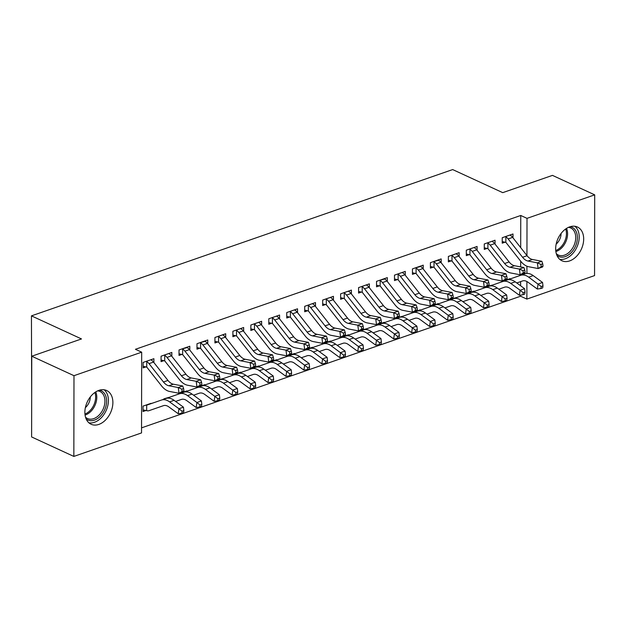 <?xml version="1.0" encoding="UTF-8"?>
<svg xmlns="http://www.w3.org/2000/svg" width="626" height="626" viewBox="0 0 626 626"><rect width="100%" height="100%" fill="white"/><g stroke="black" fill="none" stroke-linecap="round" stroke-linejoin="round"><path stroke-width="0.94" d="M98.908 390.366A18.577 12.825 -65.2 0 1 106.655 390.522A18.577 12.825 -65.2 0 1 112.273 407.651A18.577 12.825 -65.2 0 1 98.845 424.412A18.577 12.825 -65.2 0 1 91.099 424.256A18.577 12.825 -65.2 0 1 85.48 407.127A18.577 12.825 -65.2 0 1 98.908 390.366M569.699 226.862A18.577 12.825 -65.2 0 1 577.446 227.019A18.577 12.825 -65.2 0 1 583.072 244.148A18.577 12.825 -65.2 0 1 569.644 260.909A18.577 12.825 -65.2 0 1 561.898 260.752A18.577 12.825 -65.2 0 1 556.271 243.624A18.577 12.825 -65.2 0 1 569.699 226.862M141.546 427.855L520.613 296.215L526.865 299.095L526.896 281.512M141.539 432.918L73.845 456.424L73.985 375.686L141.679 352.18L141.539 432.918M73.985 375.686L31.754 356.217L31.613 436.956L73.845 456.424M31.683 396.782L31.441 315.864L452.676 169.576L502.733 192.651L552.468 175.382L594.7 194.85L594.559 275.589L526.865 299.095M171.767 396.461L160.999 400.21M171.837 356.311L171.845 352.454L161.078 356.194L161.062 361.648L163.981 360.639M207.683 383.988L196.908 387.737M207.754 343.846L207.762 339.981L196.987 343.721L196.979 349.183L199.89 348.166M243.592 371.523L232.817 375.264M243.663 331.373L243.67 327.515L232.895 331.256L232.888 336.71L235.799 335.692M279.501 359.05L268.734 362.79M279.572 318.9L279.579 315.042L268.804 318.783L268.797 324.237L271.715 323.227M315.418 346.577L304.643 350.317M315.488 306.427L315.488 302.569L304.721 306.31L304.705 311.764L307.624 310.754M351.327 334.104L340.552 337.852M351.397 293.954L351.405 290.096L340.63 293.837L340.622 299.291L343.533 298.281M387.236 321.631L376.461 325.379M387.306 281.489L387.314 277.623L376.539 281.364L376.531 286.825L379.442 285.808M423.145 309.166L412.377 312.906M423.215 269.016L423.223 265.15L412.448 268.898L412.44 274.352L415.359 273.335M459.061 296.693L448.286 300.433M459.132 256.543L459.14 252.685L448.365 256.425L448.357 261.879L451.268 260.87M494.97 284.22L484.195 287.96M495.041 244.07L495.049 240.212L484.274 243.952L484.266 249.406L487.177 248.397M520.613 296.215L520.613 295.089M520.629 285.785L520.636 281.614M520.644 275.307L520.644 274.595M520.66 266.895L520.668 261.175M520.691 247.622L520.754 215.477L135.427 349.292L141.679 352.18M512.999 237.833L512.999 233.975L502.232 237.716L502.216 243.17L505.135 242.16M512.929 277.983L502.154 281.723M477.082 250.306L477.09 246.448L466.315 250.189L466.307 255.643L469.226 254.633M477.012 290.456L466.245 294.197M441.173 262.779L441.181 258.921L430.406 262.662L430.398 268.116L433.309 267.106M441.103 302.929L430.328 306.67M405.265 275.252L405.272 271.387L394.497 275.135L394.49 280.589L397.4 279.572M405.194 315.402L394.419 319.143M369.348 287.717L369.356 283.86L358.588 287.6L358.573 293.062L361.492 292.045M369.277 327.868L358.51 331.616M333.439 300.19L333.447 296.333L322.672 300.073L322.664 305.527L325.583 304.518M333.368 340.341L322.593 344.081M297.53 312.664L297.538 308.806L286.763 312.546L286.755 318L289.666 316.991M297.46 352.814L286.685 356.554M261.621 325.137L261.621 321.279L250.854 325.019L250.838 330.473L253.757 329.464M261.551 365.287L250.776 369.027M225.704 337.61L225.712 333.744L214.937 337.492L214.929 342.946L217.848 341.929M225.634 377.76L214.867 381.5M189.795 350.075L189.803 346.217L179.028 349.957L179.02 355.419L181.931 354.402M189.725 390.225L178.95 393.973M153.886 362.548L153.894 358.69L143.119 362.431L143.111 367.885L146.022 366.875M153.816 402.698L143.041 406.078L143.033 411.532L145.944 410.515M520.754 215.477L527.006 218.357L594.7 194.85M31.754 356.217L81.497 338.94L31.441 315.864M526.912 273.413L526.928 266.207M526.943 255.565L527.006 218.357M505.143 236.706L505.863 236.878A8.334 5.024 70.8 0 1 508.148 238.936L522.577 257.278A11.91 7.176 -109.2 0 0 527.984 261.042L537.366 262.834L541.858 261.277L532.468 259.485L527.984 261.042M532.468 259.485A11.91 7.176 -109.2 0 1 527.061 255.721L512.631 237.379A8.334 5.024 70.8 0 0 510.354 235.321L510.088 234.985M543.024 266.113L542.726 263.836L540.934 264.462L541.224 266.739L543.024 266.113L542.593 266.973L538.102 268.538L528.712 266.746A17.857 10.759 70.8 0 1 520.605 261.097L506.176 242.747A2.379 1.432 -109.2 0 0 505.855 242.403L502.224 241.566M505.863 236.878L505.855 242.403M541.224 266.739L538.102 268.538L537.366 262.834L540.934 264.462M542.726 263.836L541.858 261.277M516.763 282.96L522.53 280.949A11.91 7.176 70.8 0 1 527.945 282.177L537.319 289.032L538.07 284.024L542.562 282.459L533.188 275.604A17.857 10.759 -109.2 0 0 525.073 273.765L510.597 278.789A2.379 1.432 70.8 0 1 510.276 278.836L510.01 278.633M505.065 280.346L505.785 280.464M541.193 286.52L540.887 288.523L542.687 287.897L542.985 285.894L541.193 286.52L528.696 277.161A17.857 10.759 -109.2 0 0 520.582 275.33L506.113 280.346A2.379 1.432 70.8 0 1 505.785 280.401M542.562 282.459L542.985 285.894M540.887 288.523L537.319 289.032M487.185 242.943L487.904 243.115A8.334 5.024 70.8 0 1 490.189 245.173L504.619 263.515A11.91 7.176 -109.2 0 0 510.026 267.279L519.408 269.07L523.899 267.513L514.517 265.721L510.026 267.279M514.517 265.721A11.91 7.176 -109.2 0 1 509.11 261.958L494.681 243.616A8.334 5.024 70.8 0 0 492.396 241.558L492.13 241.221M525.065 272.349L524.768 270.072L522.976 270.698L523.266 272.975L525.065 272.349L524.635 273.21L520.143 274.767L510.761 272.983A17.857 10.759 70.8 0 1 502.647 267.333L488.225 248.984A2.379 1.432 -109.2 0 0 487.897 248.639L484.266 247.802M487.904 243.115L487.897 248.639M523.266 272.975L520.143 274.767L519.408 269.07L522.976 270.698M524.768 270.072L523.899 267.513M469.234 249.179L469.954 249.351A8.334 5.024 70.8 0 1 472.239 251.409L486.66 269.751A11.91 7.176 -109.2 0 0 492.067 273.515L501.457 275.307L505.941 273.75L496.559 271.958L492.067 273.515M496.559 271.958A11.91 7.176 -109.2 0 1 491.152 268.194L476.722 249.844A8.334 5.024 70.8 0 0 474.438 247.794L474.179 247.458L469.281 249.187M507.107 278.586L506.817 276.309L505.018 276.927L505.315 279.212L507.107 278.586L506.677 279.446L502.193 281.004L492.803 279.219A17.857 10.759 70.8 0 1 484.696 273.57L470.267 255.22A2.379 1.432 -109.2 0 0 469.938 254.876L466.315 254.031M469.954 249.351L469.938 254.876M505.315 279.212L502.193 281.004L501.457 275.307L505.018 276.927M506.817 276.309L505.941 273.75M487.114 286.583L492.318 285.073A2.379 1.432 70.8 0 0 492.646 285.026L507.115 280.002A17.857 10.759 -109.2 0 1 515.229 281.841L524.604 288.696L525.034 292.131L523.234 292.749L522.937 294.76L524.729 294.134L525.034 292.131M498.805 289.189L504.579 287.185A11.91 7.176 70.8 0 1 509.987 288.406L519.369 295.269L520.12 290.253L510.746 283.398A17.857 10.759 -109.2 0 0 502.623 281.567L488.155 286.583A2.379 1.432 70.8 0 1 487.834 286.638L487.834 286.7M523.234 292.749L520.12 290.253L524.604 288.696M487.161 286.591L487.834 286.638M522.937 294.76L519.369 295.269M480.846 295.425L486.621 293.422A11.91 7.176 70.8 0 1 492.036 294.643L501.41 301.505L502.162 296.489L506.653 294.932L497.279 288.077A17.857 10.759 -109.2 0 0 489.156 286.238L474.688 291.262A2.379 1.432 70.8 0 1 474.367 291.309L474.101 291.098M469.156 292.819L469.876 292.937M505.276 298.985L504.979 300.996L506.77 300.37L507.076 298.367L505.276 298.985L492.787 289.635A17.857 10.759 -109.2 0 0 484.673 287.803L470.196 292.819A2.379 1.432 70.8 0 1 469.876 292.866M506.653 294.932L507.076 298.367M504.979 300.996L501.41 301.505M570.223 226.698A16.073 11.096 -65.2 0 1 575.771 245.588A16.073 11.096 -65.2 0 1 556.96 255.471M556.318 253.686A14.883 10.274 114.8 0 0 558.275 255.025A14.883 10.274 114.8 0 0 574.214 244.954A14.883 10.274 114.8 0 0 570.74 227.989A14.883 10.274 114.8 0 0 568.455 227.363M556.162 244.124A10.595 7.316 114.8 0 0 560.004 238.694A10.595 7.316 114.8 0 0 561.084 233.459M559.675 259.297A18.451 12.747 114.8 0 0 577.328 246.135A18.451 12.747 114.8 0 0 574.895 226.276M99.432 390.194A16.073 11.096 -65.2 0 1 104.98 409.091A16.073 11.096 -65.2 0 1 86.161 418.974M85.527 417.19A14.883 10.274 114.8 0 0 87.483 418.528A14.883 10.274 114.8 0 0 103.423 408.449A14.883 10.274 114.8 0 0 99.949 391.493A14.883 10.274 114.8 0 0 97.656 390.867M85.371 407.628A10.595 7.316 114.8 0 0 89.205 402.197A10.595 7.316 114.8 0 0 90.285 396.954M88.876 422.8A18.451 12.747 114.8 0 0 106.537 409.639A18.451 12.747 114.8 0 0 104.104 389.779M451.276 255.408L451.995 255.588A8.334 5.024 70.8 0 1 454.28 257.646L468.71 275.988A11.91 7.176 -109.2 0 0 474.117 279.752L483.499 281.543L487.99 279.986L478.6 278.194L474.117 279.752M478.6 278.194A11.91 7.176 -109.2 0 1 473.193 274.431L458.772 256.081A8.334 5.024 70.8 0 0 456.487 254.031L456.221 253.694M489.156 284.822L488.859 282.545L487.067 283.163L487.357 285.448L489.156 284.822L488.726 285.683L484.234 287.24L474.852 285.448A17.857 10.759 70.8 0 1 466.738 279.806L452.308 261.457A2.379 1.432 -109.2 0 0 451.988 261.112L448.357 260.267M451.995 255.588L451.988 261.112M487.357 285.448L484.234 287.24L483.499 281.543L487.067 283.163M488.859 282.545L487.99 279.986M433.325 261.645L434.037 261.825A8.334 5.024 70.8 0 1 436.322 263.875L450.751 282.224A11.91 7.176 -109.2 0 0 456.158 285.988L465.548 287.78L470.032 286.223L460.65 284.431L456.158 285.988M460.65 284.431A11.91 7.176 -109.2 0 1 455.243 280.667L440.814 262.317A8.334 5.024 70.8 0 0 438.529 260.26L433.364 261.66M471.198 291.059L470.908 288.782L469.109 289.4L469.406 291.685L471.198 291.059L470.768 291.919L466.276 293.477L456.894 291.685A17.857 10.759 70.8 0 1 448.787 286.035L434.358 267.693A2.379 1.432 -109.2 0 0 434.029 267.349L430.398 266.504M434.037 261.825L434.029 267.349M469.406 291.685L466.276 293.477L465.548 287.78L469.109 289.4M470.908 288.782L470.032 286.223M451.197 299.056L456.409 297.546A2.379 1.432 70.8 0 0 456.737 297.499L471.206 292.475A17.857 10.759 -109.2 0 1 479.32 294.306L488.695 301.169L489.117 304.604L487.325 305.222L487.02 307.233L488.82 306.607L489.117 304.604M462.896 301.662L468.671 299.658A11.91 7.176 70.8 0 1 474.078 300.879L483.452 307.742L484.211 302.726L474.829 295.871A17.857 10.759 -109.2 0 0 466.714 294.032L452.246 299.056A2.379 1.432 70.8 0 1 451.917 299.103L451.917 299.173M487.325 305.222L484.211 302.726L488.695 301.169M451.244 299.064L451.917 299.103M487.02 307.233L483.452 307.742M444.937 307.898L450.712 305.895A11.91 7.176 70.8 0 1 456.119 307.116L465.501 313.978L466.253 308.962L470.744 307.405L461.362 300.543A17.857 10.759 -109.2 0 0 453.247 298.712L438.779 303.735A2.379 1.432 70.8 0 1 438.45 303.782L438.192 303.571M433.247 305.292L433.967 305.41M469.367 311.458L469.07 313.462L470.862 312.844L471.167 310.832L469.367 311.458L456.878 302.108A17.857 10.759 -109.2 0 0 448.756 300.269L434.287 305.292A2.379 1.432 70.8 0 1 433.967 305.339M470.744 307.405L471.167 310.832M469.07 313.462L465.501 313.978M415.367 267.881L416.087 268.061A8.334 5.024 70.8 0 1 418.371 270.111L432.801 288.461A11.91 7.176 -109.2 0 0 438.2 292.225L447.59 294.017L452.082 292.459L442.692 290.667L438.2 292.225M442.692 290.667A11.91 7.176 -109.2 0 1 437.284 286.904L422.855 268.554A8.334 5.024 70.8 0 0 420.57 266.496L415.414 267.889M453.24 297.295L452.95 295.01L451.15 295.636L451.448 297.913L453.24 297.295L452.809 298.156L448.326 299.713L438.936 297.921A17.857 10.759 70.8 0 1 430.829 292.272L416.4 273.93A2.379 1.432 -109.2 0 0 416.079 273.585L412.448 272.74M416.087 268.061L416.079 273.585M451.448 297.913L448.326 299.713L447.59 294.017L451.15 295.636M452.95 295.01L452.082 292.459M426.979 314.135L432.754 312.131A11.91 7.176 70.8 0 1 438.169 313.352L447.543 320.215L448.294 315.199L452.786 313.642L443.411 306.779A17.857 10.759 -109.2 0 0 435.289 304.948L420.821 309.972A2.379 1.432 70.8 0 1 420.5 310.019L420.234 309.807M415.288 311.529L416.008 311.646M451.416 317.695L451.111 319.698L452.903 319.08L453.208 317.069L451.416 317.695L438.92 308.336A17.857 10.759 -109.2 0 0 430.805 306.505L416.337 311.529A2.379 1.432 70.8 0 1 416.008 311.576M452.786 313.642L453.208 317.069M451.111 319.698L447.543 320.215M397.408 274.118L398.128 274.29A8.334 5.024 70.8 0 1 400.413 276.348L414.842 294.697A11.91 7.176 -109.2 0 0 420.249 298.461L429.632 300.253L434.123 298.688L424.733 296.904L420.249 298.461M424.733 296.904A11.91 7.176 -109.2 0 1 419.334 293.132L404.905 274.791A8.334 5.024 70.8 0 0 402.62 272.733L402.354 272.404M435.289 303.532L434.992 301.247L433.2 301.873L433.489 304.15L435.289 303.532L434.859 304.392L430.367 305.95L420.985 304.158A17.857 10.759 70.8 0 1 412.87 298.508L398.441 280.166A2.379 1.432 -109.2 0 0 398.12 279.814L394.49 278.977M398.128 274.29L398.12 279.814M433.489 304.15L430.367 305.95L429.632 300.253L433.2 301.873M434.992 301.247L434.123 298.688M397.338 317.765L402.541 316.255A2.379 1.432 70.8 0 0 402.87 316.208L417.339 311.185A17.857 10.759 -109.2 0 1 425.453 313.016L434.827 319.878L435.25 323.306L433.458 323.932L433.153 325.935L434.953 325.317L435.25 323.306M409.028 320.371L414.803 318.368A11.91 7.176 70.8 0 1 420.21 319.589L429.585 326.451L430.344 321.435L420.962 314.573A17.857 10.759 -109.2 0 0 412.847 312.742L398.379 317.765A2.379 1.432 70.8 0 1 398.05 317.812L398.05 317.883M433.458 323.932L430.344 321.435L434.827 319.878M397.377 317.773L398.05 317.812M433.153 325.935L429.585 326.451M379.458 280.354L380.17 280.526A8.334 5.024 70.8 0 1 382.455 282.584L396.884 300.934A11.91 7.176 -109.2 0 0 402.291 304.698L411.681 306.49L416.165 304.925L406.783 303.14L402.291 304.698M406.783 303.14A11.91 7.176 -109.2 0 1 401.376 299.369L386.946 281.027A8.334 5.024 70.8 0 0 384.661 278.969L379.497 280.362M417.331 309.768L417.041 307.483L415.241 308.109L415.539 310.386L417.331 309.768L416.9 310.629L412.409 312.186L403.027 310.394A17.857 10.759 70.8 0 1 394.92 304.745L380.491 286.403A2.379 1.432 -109.2 0 0 380.162 286.051L376.531 285.213M380.17 280.526L380.162 286.051M415.539 310.386L412.409 312.186L411.681 306.49L415.241 308.109M417.041 307.483L416.165 304.925M361.499 286.591L362.219 286.763A8.334 5.024 70.8 0 1 364.504 288.821L378.933 307.163A11.91 7.176 -109.2 0 0 384.341 310.934L393.723 312.718L398.214 311.161L388.824 309.369L384.341 310.934M388.824 309.369A11.91 7.176 -109.2 0 1 383.417 305.605L368.988 287.264A8.334 5.024 70.8 0 0 366.703 285.206L366.445 284.877M399.372 316.005L399.083 313.72L397.283 314.346L397.58 316.623L399.372 316.005L398.942 316.866L394.458 318.423L385.068 316.631A17.857 10.759 70.8 0 1 376.962 310.981L362.532 292.639A2.379 1.432 -109.2 0 0 362.211 292.287L358.581 291.45M362.219 286.763L362.211 292.287M397.58 316.623L394.458 318.423L393.723 312.718L397.283 314.346M399.083 313.72L398.214 311.161M343.541 292.827L344.261 292.999A8.334 5.024 70.8 0 1 346.546 295.057L360.975 313.399A11.91 7.176 -109.2 0 0 366.382 317.171L375.764 318.955L380.256 317.398L370.874 315.606L366.382 317.171M370.874 315.606A11.91 7.176 -109.2 0 1 365.467 311.842L351.037 293.5A8.334 5.024 70.8 0 0 348.752 291.442L348.486 291.106M381.422 322.233L381.124 319.956L379.333 320.582L379.622 322.86L381.422 322.233L380.991 323.094L376.5 324.659L367.118 322.867A17.857 10.759 70.8 0 1 359.003 317.218L344.574 298.876A2.379 1.432 -109.2 0 0 344.253 298.524L340.622 297.686M344.261 292.999L344.253 298.524M379.622 322.86L376.5 324.659L375.764 318.955L379.333 320.582M381.124 319.956L380.256 317.398M325.59 299.064L326.31 299.236A8.334 5.024 70.8 0 1 328.587 301.294L343.017 319.636A11.91 7.176 -109.2 0 0 348.424 323.399L357.814 325.191L362.298 323.634L352.915 321.842L348.424 323.399M352.915 321.842A11.91 7.176 -109.2 0 1 347.508 318.078L333.079 299.737A8.334 5.024 70.8 0 0 330.794 297.679L330.536 297.342M363.463 328.47L363.174 326.193L361.374 326.819L361.671 329.096L363.463 328.47L363.033 329.331L358.549 330.896L349.159 329.104A17.857 10.759 70.8 0 1 341.053 323.454L326.623 305.112A2.379 1.432 -109.2 0 0 326.295 304.76L322.664 303.923M326.31 299.236L326.295 304.76M361.671 329.096L358.549 330.896L357.814 325.191L361.374 326.819M363.174 326.193L362.298 323.634M307.632 305.3L308.352 305.472A8.334 5.024 70.8 0 1 310.637 307.53L325.066 325.872A11.91 7.176 -109.2 0 0 330.473 329.636L339.855 331.428L344.347 329.871L334.957 328.079L330.473 329.636M334.957 328.079A11.91 7.176 -109.2 0 1 329.55 324.315L315.121 305.973A8.334 5.024 70.8 0 0 312.844 303.915L312.577 303.579M345.513 334.707L345.216 332.429L343.424 333.055L343.713 335.333L345.513 334.707L345.082 335.567L340.591 337.124L331.201 335.34A17.857 10.759 70.8 0 1 323.094 329.691L308.665 311.341A2.379 1.432 -109.2 0 0 308.344 310.997L304.713 310.16M308.352 305.472L308.344 310.997M343.713 335.333L340.591 337.124L339.855 331.428L343.424 333.055M345.216 332.429L344.347 329.871M289.674 311.537L290.394 311.709A8.334 5.024 70.8 0 1 292.678 313.767L307.108 332.109A11.91 7.176 -109.2 0 0 312.515 335.872L321.897 337.664L326.389 336.107L317.006 334.315L312.515 335.872M317.006 334.315A11.91 7.176 -109.2 0 1 311.599 330.551L297.17 312.202A8.334 5.024 70.8 0 0 294.885 310.152L294.619 309.815M327.555 340.943L327.257 338.666L325.465 339.292L325.755 341.569L327.555 340.943L327.124 341.804L322.633 343.361L313.25 341.577A17.857 10.759 70.8 0 1 305.136 335.927L290.707 317.578A2.379 1.432 -109.2 0 0 290.386 317.233L286.755 316.396M290.394 311.709L290.386 317.233M325.755 341.569L322.633 343.361L321.897 337.664L325.465 339.292M327.257 338.666L326.389 336.107M271.723 317.773L272.443 317.945A8.334 5.024 70.8 0 1 274.72 320.003L289.149 338.345A11.91 7.176 -109.2 0 0 294.556 342.109L303.946 343.901L308.43 342.344L299.048 340.552L294.556 342.109M299.048 340.552A11.91 7.176 -109.2 0 1 293.641 336.788L279.212 318.438A8.334 5.024 70.8 0 0 276.927 316.388L276.669 316.052M309.596 347.18L309.307 344.903L307.507 345.521L307.804 347.806L309.596 347.18L309.166 348.04L304.682 349.598L295.292 347.806A17.857 10.759 70.8 0 1 287.185 342.164L272.756 323.814A2.379 1.432 -109.2 0 0 272.427 323.47L268.797 322.625M272.443 317.945L272.427 323.47M307.804 347.806L304.682 349.598L303.946 343.901L307.507 345.521M309.307 344.903L308.43 342.344M253.765 324.002L254.485 324.182A8.334 5.024 70.8 0 1 256.77 326.232L271.199 344.582A11.91 7.176 -109.2 0 0 276.606 348.346L285.988 350.137L290.48 348.58L281.09 346.788L276.606 348.346M281.09 346.788A11.91 7.176 -109.2 0 1 275.683 343.025L261.261 324.675A8.334 5.024 70.8 0 0 258.976 322.617L258.71 322.288M291.646 353.416L291.348 351.139L289.556 351.757L289.846 354.042L291.646 353.416L291.215 354.277L286.724 355.834L277.341 354.042A17.857 10.759 70.8 0 1 269.227 348.4L254.798 330.051A2.379 1.432 -109.2 0 0 254.477 329.706L250.846 328.861M254.485 324.182L254.477 329.706M289.846 354.042L286.724 355.834L285.988 350.137L289.556 351.757M291.348 351.139L290.48 348.58M235.814 330.238L236.526 330.418A8.334 5.024 70.8 0 1 238.811 332.469L253.24 350.818A11.91 7.176 -109.2 0 0 258.648 354.582L268.038 356.374L272.521 354.817L263.139 353.025L258.648 354.582M263.139 353.025A11.91 7.176 -109.2 0 1 257.732 349.261L243.303 330.911A8.334 5.024 70.8 0 0 241.018 328.853L240.752 328.525M273.687 359.653L273.39 357.376L271.598 357.994L271.895 360.279L273.687 359.653L273.257 360.513L268.765 362.071L259.383 360.279A17.857 10.759 70.8 0 1 251.269 354.629L236.847 336.287A2.379 1.432 -109.2 0 0 236.518 335.943L232.888 335.098M236.526 330.418L236.518 335.943M271.895 360.279L268.765 362.071L268.038 356.374L271.598 357.994M273.39 357.376L272.521 354.817M391.07 326.608L396.845 324.604A11.91 7.176 70.8 0 1 402.252 325.825L411.634 332.688L412.385 327.672L416.877 326.115L407.495 319.252A17.857 10.759 -109.2 0 0 399.38 317.421L384.912 322.445A2.379 1.432 70.8 0 1 384.583 322.492L384.325 322.28M379.379 323.994L380.099 324.119M415.5 330.168L415.202 332.171L416.994 331.545L417.299 329.542L415.5 330.168L403.011 320.809A17.857 10.759 -109.2 0 0 394.889 318.978L380.42 324.002A2.379 1.432 70.8 0 1 380.099 324.049M416.877 326.115L417.299 329.542M415.202 332.171L411.634 332.688M361.421 330.231L366.633 328.728A2.379 1.432 70.8 0 0 366.953 328.673L381.422 323.658A17.857 10.759 -109.2 0 1 389.544 325.489L398.918 332.351L399.341 335.779L397.549 336.405L397.244 338.408L399.044 337.782L399.341 335.779M373.112 332.844L378.886 330.841A11.91 7.176 70.8 0 1 384.301 332.062L393.676 338.916L394.427 333.908L385.053 327.046A17.857 10.759 -109.2 0 0 376.938 325.215L362.47 330.238A2.379 1.432 70.8 0 1 362.141 330.285L362.141 330.356M397.549 336.405L394.427 333.908L398.918 332.351M361.468 330.246L362.141 330.285M397.244 338.408L393.676 338.916M355.161 339.081L360.936 337.078A11.91 7.176 70.8 0 1 366.343 338.298L375.725 345.153L376.476 340.145L380.96 338.588L371.586 331.725A17.857 10.759 -109.2 0 0 363.471 329.894L349.003 334.91A2.379 1.432 70.8 0 1 348.674 334.965L348.408 334.753M343.471 336.467L344.183 336.585M379.591 342.641L379.286 344.644L381.085 344.018L381.383 342.015L379.591 342.641L367.094 333.282A17.857 10.759 -109.2 0 0 358.98 331.451L344.511 336.475A2.379 1.432 70.8 0 1 344.183 336.522M380.96 338.588L381.383 342.015M379.286 344.644L375.725 345.153M337.203 345.317L342.978 343.306A11.91 7.176 70.8 0 1 348.392 344.535L357.767 351.389L358.518 346.381L363.01 344.816L353.627 337.962A17.857 10.759 -109.2 0 0 345.513 336.131L331.044 341.147A2.379 1.432 70.8 0 1 330.716 341.193L330.458 340.99M325.512 342.704L326.232 342.821M361.632 348.878L361.335 350.881L363.127 350.255L363.432 348.252L361.632 348.878L349.144 339.519A17.857 10.759 -109.2 0 0 341.029 337.688L326.553 342.704A2.379 1.432 70.8 0 1 326.232 342.758M363.01 344.816L363.432 348.252M361.335 350.881L357.767 351.389M319.252 351.546L325.019 349.543A11.91 7.176 70.8 0 1 330.434 350.771L339.808 357.626L340.56 352.618L345.051 351.053L335.677 344.198A17.857 10.759 -109.2 0 0 327.562 342.359L313.086 347.383A2.379 1.432 70.8 0 1 312.765 347.43L312.499 347.227M307.554 348.94L308.274 349.058M343.682 355.114L343.377 357.117L345.176 356.491L345.474 354.488L343.682 355.114L331.185 345.755A17.857 10.759 -109.2 0 0 323.071 343.924L308.602 348.94A2.379 1.432 70.8 0 1 308.274 348.995M345.051 351.053L345.474 354.488M343.377 357.117L339.808 357.626M301.294 357.782L307.069 355.779A11.91 7.176 70.8 0 1 312.476 357L321.858 363.863L322.609 358.847L327.093 357.29L317.718 350.435A17.857 10.759 -109.2 0 0 309.604 348.596L295.136 353.62A2.379 1.432 70.8 0 1 294.807 353.667L294.549 353.463M289.603 355.177L290.323 355.294M325.723 361.343L325.426 363.354L327.218 362.728L327.523 360.725L325.723 361.343L313.227 351.992A17.857 10.759 -109.2 0 0 305.112 350.161L290.644 355.177A2.379 1.432 70.8 0 1 290.323 355.224M327.093 357.29L327.523 360.725M325.426 363.354L321.858 363.863M283.335 364.019L289.11 362.016A11.91 7.176 70.8 0 1 294.525 363.236L303.9 370.099L304.651 365.083L309.142 363.526L299.768 356.663A17.857 10.759 -109.2 0 0 291.646 354.832L277.177 359.856A2.379 1.432 70.8 0 1 276.856 359.903L276.59 359.692M271.645 361.413L272.365 361.531M307.765 367.579L307.468 369.59L309.26 368.964L309.565 366.961L307.765 367.579L295.276 358.228A17.857 10.759 -109.2 0 0 287.162 356.39L272.686 361.413A2.379 1.432 70.8 0 1 272.365 361.46M309.142 363.526L309.565 366.961M307.468 369.59L303.9 370.099M265.385 370.256L271.16 368.252A11.91 7.176 70.8 0 1 276.567 369.473L285.941 376.336L286.7 371.32L291.184 369.763L281.81 362.9A17.857 10.759 -109.2 0 0 273.695 361.069L259.219 366.093A2.379 1.432 70.8 0 1 258.898 366.14L258.632 365.928M253.686 367.65L254.406 367.767M289.815 373.816L289.509 375.819L291.309 375.201L291.606 373.198L289.815 373.816L277.318 364.465A17.857 10.759 -109.2 0 0 269.203 362.626L254.735 367.65A2.379 1.432 70.8 0 1 254.406 367.697M291.184 369.763L291.606 373.198M289.509 375.819L285.941 376.336M247.426 376.492L253.201 374.489A11.91 7.176 70.8 0 1 258.608 375.71L267.991 382.572L268.742 377.556L273.233 375.999L263.851 369.137A17.857 10.759 -109.2 0 0 255.737 367.305L241.268 372.329A2.379 1.432 70.8 0 1 240.94 372.376L240.681 372.165M235.736 373.886L236.456 374.004M271.856 380.052L271.559 382.056L273.351 381.437L273.656 379.426L271.856 380.052L259.367 370.694A17.857 10.759 -109.2 0 0 251.245 368.863L236.777 373.886A2.379 1.432 70.8 0 1 236.456 373.933M273.233 375.999L273.656 379.426M271.559 382.056L267.991 382.572M217.856 336.475L218.576 336.647A8.334 5.024 70.8 0 1 220.861 338.705L235.29 357.055A11.91 7.176 -109.2 0 0 240.689 360.819L250.079 362.61L254.571 361.053L245.181 359.261L240.689 360.819M245.181 359.261A11.91 7.176 -109.2 0 1 239.774 355.49L225.344 337.148A8.334 5.024 70.8 0 0 223.059 335.09L222.801 334.761M255.729 365.889L255.439 363.604L253.64 364.23L253.937 366.507L255.729 365.889L255.298 366.75L250.815 368.307L241.425 366.515A17.857 10.759 70.8 0 1 233.318 360.866L218.889 342.524A2.379 1.432 -109.2 0 0 218.56 342.179L214.937 341.334M218.576 336.647L218.56 342.179M253.937 366.507L250.815 368.307L250.079 362.61L253.64 364.23M255.439 363.604L254.571 361.053M217.778 380.123L222.989 378.613A2.379 1.432 70.8 0 0 223.31 378.566L237.778 373.542A17.857 10.759 -109.2 0 1 245.901 375.373L255.275 382.236L255.698 385.663L253.898 386.289L253.6 388.292L255.392 387.674L255.698 385.663M229.468 382.729L235.243 380.725A11.91 7.176 70.8 0 1 240.658 381.946L250.032 388.809L250.783 383.793L241.409 376.93A17.857 10.759 -109.2 0 0 233.295 375.099L218.826 380.123A2.379 1.432 70.8 0 1 218.497 380.17L218.497 380.24M253.898 386.289L250.783 383.793L255.275 382.236M217.825 380.131L218.497 380.17M253.6 388.292L250.032 388.809M199.897 342.712L200.617 342.884A8.334 5.024 70.8 0 1 202.902 344.942L217.332 363.291A11.91 7.176 -109.2 0 0 222.739 367.055L232.121 368.847L236.612 367.282L227.222 365.498L222.739 367.055M227.222 365.498A11.91 7.176 -109.2 0 1 221.823 361.726L207.394 343.384A8.334 5.024 70.8 0 0 205.109 341.326L199.944 342.719M237.778 372.126L237.481 369.841L235.689 370.467L235.979 372.744L237.778 372.126L237.348 372.986L232.856 374.544L223.474 372.752A17.857 10.759 70.8 0 1 215.36 367.102L200.93 348.76A2.379 1.432 -109.2 0 0 200.61 348.408L196.979 347.571M200.617 342.884L200.61 348.408M235.979 372.744L232.856 374.544L232.121 368.847L235.689 370.467M237.481 369.841L236.612 367.282M211.518 388.965L217.292 386.962A11.91 7.176 70.8 0 1 222.7 388.183L232.074 395.045L232.833 390.029L237.317 388.472L227.942 381.61A17.857 10.759 -109.2 0 0 219.828 379.779L205.359 384.802A2.379 1.432 70.8 0 1 205.031 384.849L204.765 384.638M199.827 386.352L200.539 386.477M235.947 392.525L235.642 394.529L237.442 393.91L237.739 391.899L235.947 392.525L223.451 383.167A17.857 10.759 -109.2 0 0 215.336 381.336L200.868 386.359A2.379 1.432 70.8 0 1 200.539 386.406M237.317 388.472L237.739 391.899M235.642 394.529L232.074 395.045M181.947 348.948L182.659 349.12A8.334 5.024 70.8 0 1 184.944 351.178L199.373 369.528A11.91 7.176 -109.2 0 0 204.78 373.292L214.17 375.084L218.654 373.519L209.272 371.734L204.78 373.292M209.272 371.734A11.91 7.176 -109.2 0 1 203.865 367.963L189.435 349.621A8.334 5.024 70.8 0 0 187.151 347.563L181.986 348.956M219.82 378.362L219.53 376.077L217.731 376.703L218.028 378.98L219.82 378.362L219.39 379.223L214.898 380.78L205.516 378.988A17.857 10.759 70.8 0 1 197.409 373.339L182.98 354.997A2.379 1.432 -109.2 0 0 182.651 354.645L179.02 353.807M182.659 349.12L182.651 354.645M218.028 378.98L214.898 380.78L214.17 375.084L217.731 376.703M219.53 376.077L218.654 373.519M193.559 395.202L199.334 393.198A11.91 7.176 70.8 0 1 204.741 394.419L214.123 401.282L214.875 396.266L219.366 394.709L209.984 387.846A17.857 10.759 -109.2 0 0 201.869 386.015L187.401 391.039A2.379 1.432 70.8 0 1 187.072 391.086L186.814 390.874M181.869 392.588L182.589 392.713M217.989 398.762L217.691 400.765L219.483 400.139L219.789 398.136L217.989 398.762L205.5 389.403A17.857 10.759 -109.2 0 0 197.378 387.572L182.909 392.596A2.379 1.432 70.8 0 1 182.589 392.643M219.366 394.709L219.789 398.136M217.691 400.765L214.123 401.282M163.989 355.185L164.708 355.357A8.334 5.024 70.8 0 1 166.993 357.415L181.423 375.756A11.91 7.176 -109.2 0 0 186.83 379.528L196.212 381.312L200.703 379.755L191.313 377.963L186.83 379.528M191.313 377.963A11.91 7.176 -109.2 0 1 185.906 374.199L171.477 355.858A8.334 5.024 70.8 0 0 169.192 353.8L168.934 353.471M201.862 384.591L201.572 382.314L199.772 382.94L200.07 385.217L201.862 384.591L201.431 385.452L196.947 387.017L187.557 385.225A17.857 10.759 70.8 0 1 179.451 379.575L165.021 361.233A2.379 1.432 -109.2 0 0 164.701 360.881L161.07 360.044M164.708 355.357L164.701 360.881M200.07 385.217L196.947 387.017L196.212 381.312L199.772 382.94M201.572 382.314L200.703 379.755M163.91 398.825L169.122 397.322A2.379 1.432 70.8 0 0 169.443 397.267L183.911 392.252A17.857 10.759 -109.2 0 1 192.033 394.083L201.408 400.945L201.83 404.373L200.038 404.999L199.733 407.002L201.533 406.376L201.83 404.373M175.601 401.438L181.376 399.435A11.91 7.176 70.8 0 1 186.791 400.656L196.165 407.51L196.916 402.502L187.542 395.64A17.857 10.759 -109.2 0 0 179.427 393.809L164.959 398.832A2.379 1.432 70.8 0 1 164.63 398.879L164.63 398.942M200.038 404.999L196.916 402.502L201.408 400.945M163.957 398.832L164.63 398.879M199.733 407.002L196.165 407.51M146.03 361.421L146.75 361.593A8.334 5.024 70.8 0 1 149.035 363.651L163.464 381.993A11.91 7.176 -109.2 0 0 168.871 385.765L178.254 387.549L182.745 385.992L173.363 384.2L168.871 385.765M173.363 384.2A11.91 7.176 -109.2 0 1 167.956 380.436L153.526 362.094A8.334 5.024 70.8 0 0 151.242 360.036L150.976 359.7L146.077 361.429M183.911 390.827L183.614 388.55L181.822 389.176L182.111 391.453L183.911 390.827L183.481 391.688L178.989 393.253L169.607 391.461A17.857 10.759 70.8 0 1 161.492 385.812L147.063 367.47A2.379 1.432 -109.2 0 0 146.742 367.118L143.111 366.28M146.75 361.593L146.742 367.118M182.111 391.453L178.989 393.253L178.254 387.549L181.822 389.176M183.614 388.55L182.745 385.992M146.664 410.64A8.334 5.024 -109.2 0 0 148.957 410.687L163.425 405.671A11.91 7.176 70.8 0 1 168.832 406.892L178.207 413.747L178.966 408.739L169.583 401.876A17.857 10.759 -109.2 0 0 161.469 400.045L147 405.069A2.379 1.432 70.8 0 1 146.672 405.116L146.664 410.64L143.033 409.92M182.08 411.235L181.775 413.238L183.575 412.612L183.872 410.609L182.08 411.235L178.966 408.739L183.449 407.174L174.075 400.319A17.857 10.759 -109.2 0 0 165.96 398.488L151.492 403.504A2.379 1.432 70.8 0 1 151.163 403.551L150.897 403.347M145.96 405.061L146.672 405.116M183.449 407.174L183.872 410.609M181.775 413.238L178.207 413.747M510.104 235.008L505.19 236.714M527.061 255.721L522.577 257.278M512.631 237.379L508.148 238.936M505.112 280.354L510.026 278.648M528.696 277.161L533.188 275.604M520.582 275.33L525.073 273.765M506.113 280.346L510.597 278.789M492.146 241.245L487.231 242.951M509.11 261.958L504.619 263.515M494.681 243.616L490.189 245.173M491.152 268.194L486.66 269.751M476.722 249.844L472.239 251.409M510.746 283.398L515.229 281.841M502.623 281.567L507.115 280.002M488.155 286.583L492.646 285.026M469.203 292.827L474.117 291.121M492.787 289.635L497.279 288.077M484.673 287.803L489.156 286.238M470.196 292.819L474.688 291.262M566.522 228.412A14.883 10.274 -65.2 0 1 566.068 241.19A14.883 10.274 -65.2 0 1 555.857 251.542M555.739 250.517A14.398 9.938 114.8 0 0 564.973 240.72A14.398 9.938 114.8 0 0 565.669 228.983M95.731 391.915A14.883 10.274 -65.2 0 1 95.269 404.693A14.883 10.274 -65.2 0 1 85.066 415.046M84.948 414.021A14.398 9.938 114.8 0 0 94.182 404.224A14.398 9.938 114.8 0 0 94.878 392.486M456.237 253.718L451.323 255.424M473.193 274.431L468.71 275.988M458.772 256.081L454.28 257.646M455.243 280.667L450.751 282.224M440.814 262.317L436.322 263.875M474.829 295.871L479.32 294.306M466.714 294.032L471.206 292.475M452.246 299.056L456.737 297.499M433.294 305.3L438.208 303.594M456.878 302.108L461.362 300.543M448.756 300.269L453.247 298.712M434.287 305.292L438.779 303.735M437.284 286.904L432.801 288.461M422.855 268.554L418.371 270.111M415.335 311.537L420.249 309.831M438.92 308.336L443.411 306.779M430.805 306.505L435.289 304.948M416.337 311.529L420.821 309.972M402.369 272.42L397.455 274.125M419.334 293.132L414.842 294.697M404.905 274.791L400.413 276.348M420.962 314.573L425.453 313.016M412.847 312.742L417.339 311.185M398.379 317.765L402.87 316.208M401.376 299.369L396.884 300.934M386.946 281.027L382.455 282.584M366.46 284.893L361.546 286.598M383.417 305.605L378.933 307.163M368.988 287.264L364.504 288.821M348.502 291.129L343.588 292.835M365.467 311.842L360.975 313.399M351.037 293.5L346.546 295.057M330.551 297.366L325.637 299.071M347.508 318.078L343.017 319.636M333.079 299.737L328.587 301.294M312.593 303.602L307.679 305.308M329.55 324.315L325.066 325.872M315.121 305.973L310.637 307.53M294.635 309.839L289.721 311.545M311.599 330.551L307.108 332.109M297.17 312.202L292.678 313.767M276.684 316.075L271.77 317.781M293.641 336.788L289.149 338.345M279.212 318.438L274.72 320.003M258.726 322.304L253.812 324.018M275.683 343.025L271.199 344.582M261.261 324.675L256.77 326.232M240.775 328.54L235.853 330.254M257.732 349.261L253.24 350.818M243.303 330.911L238.811 332.469M379.426 324.01L384.341 322.296M403.011 320.809L407.495 319.252M394.889 318.978L399.38 317.421M380.42 324.002L384.912 322.445M385.053 327.046L389.544 325.489M376.938 325.215L381.422 323.658M362.47 330.238L366.953 328.673M343.51 336.475L348.432 334.769M367.094 333.282L371.586 331.725M358.98 331.451L363.471 329.894M344.511 336.475L349.003 334.91M325.559 342.712L330.473 341.006M349.144 339.519L353.627 337.962M341.029 337.688L345.513 336.131M326.553 342.704L331.044 341.147M307.601 348.948L312.515 347.242M331.185 345.755L335.677 344.198M323.071 343.924L327.562 342.359M308.602 348.94L313.086 347.383M289.65 355.185L294.564 353.479M313.227 351.992L317.718 350.435M305.112 350.161L309.604 348.596M290.644 355.177L295.136 353.62M271.692 361.421L276.606 359.715M295.276 358.228L299.768 356.663M287.162 356.39L291.646 354.832M272.686 361.413L277.177 359.856M253.733 367.658L258.648 365.952M277.318 364.465L281.81 362.9M269.203 362.626L273.695 361.069M254.735 367.65L259.219 366.093M235.783 373.894L240.697 372.188M259.367 370.694L263.851 369.137M251.245 368.863L255.737 367.305M236.777 373.886L241.268 372.329M222.817 334.777L217.903 336.483M239.774 355.49L235.29 357.055M225.344 337.148L220.861 338.705M241.409 376.93L245.901 375.373M233.295 375.099L237.778 373.542M218.826 380.123L223.31 378.566M221.823 361.726L217.332 363.291M207.394 343.384L202.902 344.942M199.866 386.367L204.788 384.661M223.451 383.167L227.942 381.61M215.336 381.336L219.828 379.779M200.868 386.359L205.359 384.802M203.865 367.963L199.373 369.528M189.435 349.621L184.944 351.178M181.916 392.604L186.83 390.89M205.5 389.403L209.984 387.846M197.378 387.572L201.869 386.015M182.909 392.596L187.401 391.039M168.95 353.487L164.035 355.192M185.906 374.199L181.423 375.756M171.477 355.858L166.993 357.415M187.542 395.64L192.033 394.083M179.427 393.809L183.911 392.252M164.959 398.832L169.443 397.267M167.956 380.436L163.464 381.993M153.526 362.094L149.035 363.651M145.999 405.069L150.921 403.363M169.583 401.876L174.075 400.319M161.469 400.045L165.96 398.488M147 405.069L151.492 403.504"/></g></svg>
